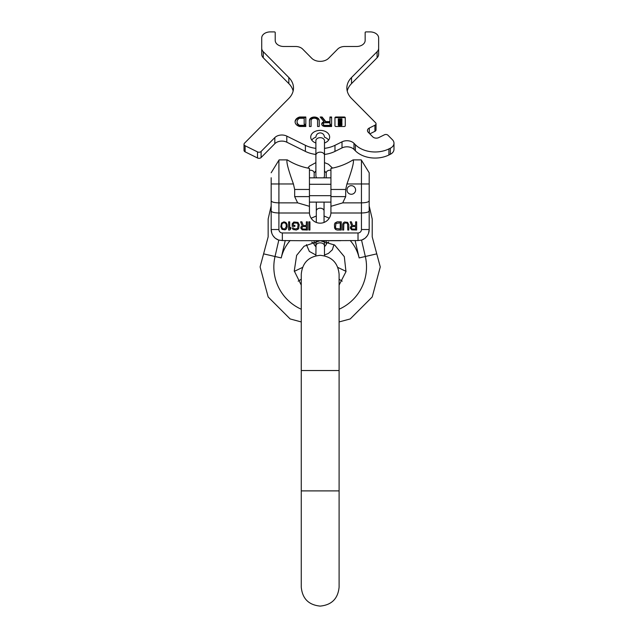 <?xml version="1.0" encoding="UTF-8"?>
<svg xmlns="http://www.w3.org/2000/svg" width="638" height="638" viewBox="0 0 638 638"><rect width="100%" height="100%" fill="white"/><g stroke="black" fill="none" stroke-linecap="round" stroke-linejoin="round"><path stroke-width="0.96" d="M271.78 233.165L271.174 229.52A11.173 11.173 0 0 0 278.519 240.024L282.347 240.566L299.629 240.701L358.014 240.566L361.842 240.024A11.173 11.173 0 0 0 369.187 229.52L368.581 233.165M271.174 189.972L271.174 205.922L268.151 219.025L268.151 236.881L260.097 266.923L268.151 296.965L290.138 318.952L301.264 321.935M278.519 240.024L275.512 238.365M274.914 237.87L273.287 236.06M339.097 321.935L350.222 318.952L372.217 296.965L380.264 266.923L372.217 236.881L372.217 219.025L369.187 205.922L369.187 189.972M367.073 236.06L365.446 237.87M364.848 238.365L361.842 240.024M358.014 240.566L358.014 232.966A3.437 3.437 0 0 0 361.451 229.52L369.187 229.52L369.187 210.923C368.796 212.167 366.22 212.853 361.451 212.996L330.915 212.996L330.931 206.321L342.734 202.868L361.451 202.868C366.22 202.732 368.796 202.039 369.187 200.795L369.187 210.923M271.174 177.747L271.174 200.795C271.565 202.039 274.149 202.732 278.91 202.868L278.91 229.52L271.174 229.52L271.174 210.923C271.565 212.167 274.149 212.853 278.91 212.996L309.454 212.996A10.75 10.75 0 0 0 320.18 223.164A10.75 10.75 0 0 0 330.915 212.996M355.621 225.501L352.718 225.501L351.355 221.833L350.158 221.833L351.69 225.844L350.501 226.897L350.326 228.117L351.69 229.855L356.65 230.031L356.65 221.833L355.621 221.833L355.621 225.501M342.638 224.624L342.638 230.031L343.667 230.031L343.834 223.93L345.373 222.885L346.737 223.053L347.59 223.93L347.766 230.031L348.787 230.031L348.787 224.624L347.59 222.359L344.52 222.008L343.156 223.053L342.638 224.624M337.175 230.031L341.274 230.031L341.274 221.833L337.175 221.833L334.958 223.053L334.44 224.624L334.615 228.117L335.636 229.513L337.175 230.031M308.848 221.833L308.848 230.031L309.924 230.031L309.924 221.833L308.848 221.833M306.344 225.501L303.305 225.501L301.87 221.833L300.618 221.833L302.229 225.844L300.976 226.897L300.801 228.117L302.229 229.855L307.42 230.031L307.42 221.833L306.344 221.833L306.344 225.501M292.212 223.755L292.212 226.37L294.9 226.37L294.9 225.326L293.289 225.326L293.289 223.93L294.006 223.053L297.045 223.053L298.113 224.624L297.579 228.468L294.716 228.986L293.289 227.941L292.212 227.941L293.105 229.513L296.327 230.031L298.656 228.811L299.19 224.624L297.938 222.359L293.823 222.008L292.212 223.755M288.639 221.833L288.639 230.031L289.708 230.031L290.784 228.811L290.784 227.415L289.708 228.635L289.708 221.833L288.639 221.833M287.204 226.721L287.028 224.281L285.952 222.534L283.99 221.833L281.486 223.053L280.768 226.721L282.02 229.337L285.058 229.855L286.494 228.811L287.204 226.721M352.375 226.546L355.621 226.546L355.621 229.162L351.865 228.986L351.355 227.591L352.375 226.546M340.253 228.986L335.979 228.468L335.468 227.24L335.979 223.404L340.253 222.885L340.253 228.986M302.946 226.546L306.344 226.546L306.344 229.162L302.412 228.986L301.87 227.591L302.946 226.546M286.31 226.546L284.883 228.986L282.554 228.635L281.661 226.546L281.844 224.281L282.554 223.228L283.99 222.71L285.417 223.228L286.135 224.281L286.31 226.546M271.174 210.923L271.174 200.795M301.264 285.09L294.27 270.967L296.63 255.383L304.111 246.204L320.18 240.701L340.74 240.701M353.061 159.883C346.235 164.149 338.858 166.989 330.931 168.4L330.931 189.462L345.692 189.462L346.944 183.959C352.24 169.285 354.297 161.262 353.125 159.883L361.252 159.883L369.187 172.778L369.187 200.795M279.109 159.883L287.236 159.883C286.063 161.262 288.121 169.285 293.416 183.959L294.668 189.462L294.668 196.616L309.438 196.616L309.438 206.321L297.635 202.868L278.91 202.868L278.91 183.959L293.416 183.959M294.668 189.462L309.438 189.462L309.438 168.4L309.438 196.616M271.174 172.778L278.91 160.202L278.91 183.959L271.174 183.959M309.438 206.321L309.454 212.996M345.692 189.462L345.692 196.616L342.734 202.868M347.008 189.972A4.299 4.299 0 0 0 351.307 194.271A4.299 4.299 0 0 0 355.605 189.972A4.299 4.299 0 0 0 351.307 185.674A4.299 4.299 0 0 0 347.008 189.972M297.635 202.868L294.668 196.616M330.931 189.462L330.931 206.321M330.931 195.675L309.438 195.675M330.931 184.278L309.438 184.278M326.201 241.403L326.201 244.681L324.479 246.754M306.423 244.681L306.423 244.601A3.868 2.735 0 0 0 306.423 244.681L309.358 251.436L315.882 255.009L315.882 255.814L316.089 241.02M311.663 242.121A3.868 2.735 0 0 1 314.167 244.681L314.167 241.403M330.931 170.274A3.868 2.735 180 0 0 326.201 172.946L326.201 177.843M314.167 177.843L314.167 172.946A3.868 2.735 0 0 0 309.438 170.274M263.271 51.71L263.271 57.787A8.597 6.077 180 0 1 261.716 54.302L261.716 48.225A8.597 6.077 0 0 0 263.271 51.71L288.831 77.517A25.791 18.239 180 0 1 293.496 87.98A25.791 18.239 180 0 1 288.831 98.443L244.482 143.223A2.576 1.826 0 0 0 244.019 144.268A2.576 1.826 0 0 0 245.12 145.767L257.513 151.9A2.576 1.826 0 0 0 261.101 151.453L274.819 137.601A8.597 6.077 180 0 1 286.797 136.109L305.387 145.32A25.791 18.239 0 0 0 315.882 148.359M263.271 57.787L288.831 83.602L288.831 77.517M293.137 91.019A25.791 18.239 0 0 0 288.831 83.602M245.12 145.767L245.12 151.844A2.576 1.826 180 0 1 244.019 150.353L244.019 144.268M245.12 151.844L257.513 157.985L257.513 151.9M315.882 154.436A25.791 18.239 0 0 1 305.387 151.397L286.797 142.194A8.597 6.077 0 0 0 274.819 143.686L261.101 157.538A2.576 1.826 180 0 1 257.513 157.985M324.479 154.436A25.791 18.239 0 0 0 334.974 151.397L342.016 147.912L342.016 141.827A8.597 6.077 180 0 1 353.994 143.319L355.382 144.722A24.077 17.019 0 0 0 388.909 148.901L390.32 148.207A8.597 6.077 0 0 0 393.981 143.223A8.597 6.077 0 0 0 392.426 139.738L387.992 135.256A2.576 1.826 0 0 0 384.395 134.809L378.765 137.601A4.299 3.038 180 0 1 372.775 136.851L368.238 132.273A4.299 3.038 180 0 1 367.464 130.527A4.299 3.038 180 0 1 369.298 128.039L369.298 133.334M388.909 148.901L388.909 154.986A24.077 17.019 180 0 1 355.382 150.799L353.994 149.404A8.597 6.077 0 0 0 342.016 147.912M388.909 154.986L390.32 154.284A8.597 6.077 180 0 0 393.981 149.308L393.981 143.223M369.298 128.039L374.929 125.247A2.576 1.826 0 0 0 376.029 123.756L376.029 129.833A2.576 1.826 180 0 1 374.929 131.324L369.817 133.86M376.029 123.756A2.576 1.826 0 0 0 375.559 122.711L351.53 98.443A25.791 18.239 180 0 1 346.865 87.98A25.791 18.239 180 0 1 351.53 77.517L377.09 51.71A8.597 6.077 0 0 0 378.645 48.225L378.645 54.302A8.597 6.077 180 0 1 377.09 57.787L351.53 83.602A25.791 18.239 0 0 0 347.231 91.019M328.602 140.105A9.458 6.691 0 0 0 324.479 137.186C324.224 134.562 322.796 133.127 320.18 132.871C317.572 133.127 316.137 134.562 315.882 137.17A9.458 6.691 0 0 0 311.759 140.105M324.479 143.024A9.458 6.691 0 0 0 329.639 137.066A9.458 6.691 0 0 0 320.18 130.375A9.458 6.691 0 0 0 310.722 137.066A9.458 6.691 0 0 0 315.882 143.024M338.818 125.04L338.299 124.673L338.299 122.48L339.719 122.121L339.719 121.387L338.299 121.029L338.299 118.835L341.912 118.835L341.912 121.029L340.493 121.387L340.493 122.121L341.912 122.48L341.912 124.673L338.818 125.04L338.818 125.646L338.299 125.279L338.299 123.094M339.719 122.887L339.073 122.815L339.073 124.346L340.931 124.49L341.139 122.815L340.493 122.663L340.285 123.636L339.719 122.887L339.926 123.636M339.926 123.03L340.493 122.887M339.719 120.622L341.139 120.694L341.139 119.162L339.28 119.019L339.073 120.694L339.719 120.845M378.645 48.225L378.645 37.977A8.597 6.077 0 0 0 370.048 31.9L366.005 31.9A0.861 0.606 0 0 0 365.151 32.506L365.151 40.409A8.597 6.077 180 0 1 356.546 46.494L344.751 46.494A8.597 6.077 0 0 0 337.709 49.086L328.634 58.249A10.32 7.297 180 0 1 311.727 58.249L302.659 49.086A8.597 6.077 0 0 0 295.609 46.494L283.814 46.494A8.597 6.077 180 0 1 275.217 40.409L275.217 32.506A0.861 0.606 0 0 0 274.356 31.9L270.313 31.9A8.597 6.077 0 0 0 261.716 37.977L261.716 48.225M324.479 148.359A25.791 18.239 0 0 0 334.974 145.32L342.016 141.827M344.233 126.499A1.029 0.726 0 0 0 345.262 125.766L345.262 117.743A1.029 0.726 0 0 0 344.233 117.009L335.979 117.009A1.029 0.726 0 0 0 334.95 117.743L334.95 125.766A1.029 0.726 0 0 0 335.979 126.499L344.233 126.499M323.275 124.075A1.866 1.316 0 0 1 325.133 122.759L329.95 122.759L329.95 124.37L331.601 124.37L331.601 117.009L329.95 117.009L329.95 121.587L325.827 121.587L322.086 117.009L320.18 117.009L324.064 121.77A3.429 2.424 0 0 0 321.712 124.075A3.429 2.424 0 0 0 325.133 126.499L331.601 126.499L331.601 125.391L325.133 125.391L325.133 125.997A1.866 1.316 180 0 1 323.275 124.681L323.275 124.075A1.866 1.316 0 0 0 325.133 125.391M319.223 126.499L319.223 120.494A4.897 3.461 0 0 0 314.327 117.033A4.897 3.461 0 0 0 309.43 120.494L309.43 126.499L311.081 126.499L311.081 120.494A3.246 2.297 0 0 1 314.327 118.197A3.246 2.297 0 0 1 317.572 120.494L317.572 126.499L319.223 126.499L319.223 121.1A4.897 3.461 0 0 0 314.327 117.639A4.897 3.461 0 0 0 309.43 121.1L309.43 126.499M297.061 121.778A6.189 4.378 0 0 1 299.485 118.301L304.166 118.229L304.166 124.306L305.817 124.306L305.817 117.009L299.836 117.009A1.029 0.726 0 0 0 299.429 117.073A7.225 5.104 0 0 0 295.091 121.754A7.225 5.104 0 0 0 299.429 126.436A1.029 0.726 0 0 0 299.836 126.499L305.817 126.499L305.817 125.327L299.804 125.327L299.485 125.861A6.189 4.378 180 0 1 297.061 122.384L297.061 121.778A6.189 4.378 0 0 0 299.485 125.255L299.804 125.327M345.262 118.349A1.029 0.726 0 0 0 344.233 117.623L335.979 117.623A1.029 0.726 0 0 0 334.95 118.349M341.912 123.094L341.912 125.279L338.818 125.646M341.912 119.442L341.912 121.635L340.493 122.121M339.719 122.121L338.299 121.635L338.299 119.442M339.719 123.278L339.073 123.421M341.139 123.421L340.493 123.278M341.139 119.769L339.073 119.769M331.601 124.37L331.601 117.623L329.95 117.623M329.95 123.365L329.95 124.37M331.601 126.499L331.601 125.997L325.133 125.997M324.064 121.77L324.064 122.376A3.429 2.424 0 0 0 321.735 124.378M329.95 121.587L329.95 122.193L325.827 122.193L322.086 117.623L320.675 117.623M317.572 121.1L317.572 126.499M311.081 126.499L311.081 121.1M305.817 124.306L305.817 117.623L299.836 117.623A1.029 0.726 0 0 0 299.429 117.679A7.225 5.104 0 0 0 295.107 122.057M304.166 118.835L304.166 124.306M305.817 126.499L305.817 125.933L299.804 125.933M341.912 124.673L341.912 125.279M341.912 121.029L341.912 121.635M338.299 121.029L338.299 121.635M338.299 124.673L338.299 125.279M322.086 117.009L322.086 117.623M325.827 121.587L325.827 122.193M320.18 370.526L339.097 370.526L339.097 274.228C337.973 262.744 331.672 256.436 320.18 255.32C308.696 256.436 302.388 262.744 301.264 274.228L301.264 370.526L320.18 370.526M301.264 370.526L301.264 490.893L339.097 490.893L339.097 370.526M301.264 309.231A46.343 46.343 0 0 1 275.026 256.5L281.23 257.927A39.979 39.979 0 0 1 290.17 240.51M358.014 232.966L282.355 232.966L282.347 240.566M281.23 257.927L285.25 240.51M350.19 240.51A39.979 39.979 0 0 1 359.138 257.927L355.111 240.51M263.598 253.86L275.026 256.5L278.806 240.119M376.763 253.86L359.138 257.927M339.097 309.231A46.343 46.343 0 0 0 365.335 256.5L361.555 240.119M361.451 229.52L361.451 183.959L346.944 183.959M278.91 229.52A3.437 3.437 0 0 0 282.355 232.966M369.187 183.959L361.451 183.959L361.451 160.202M330.931 196.616L345.692 196.616M324.271 241.02L324.479 245.893A4.299 3.038 180 0 0 320.18 242.855A4.299 3.038 180 0 0 315.882 245.893M328.698 242.121A3.868 2.735 180 0 0 326.201 244.681M324.048 202.11L324.048 210.939A3.868 2.735 180 0 0 320.18 208.203A3.868 2.735 180 0 0 316.312 210.939L316.312 222.439M315.882 155.194A4.299 3.038 180 0 1 320.18 152.155A4.299 3.038 180 0 1 324.479 155.194L324.479 140.719A4.299 3.038 180 0 0 320.18 137.68A4.299 3.038 180 0 0 315.882 140.719L315.882 175.889L316.352 177.843M335.979 117.009L335.979 117.623M344.233 117.009L344.233 117.623M341.394 125.04L341.394 125.646M341.394 121.387L341.394 121.994M338.818 121.387L338.818 121.994M339.28 122.663L339.28 123.278M340.285 123.03L340.285 123.636M340.931 122.663L340.931 123.278M339.28 119.019L339.28 119.625M340.931 119.019L340.931 119.625M299.836 117.009L299.836 117.623M299.485 125.255L299.485 125.861M299.429 117.073L299.429 117.679M377.09 51.71L377.09 57.787M351.53 83.602L351.53 77.517M374.929 125.247L374.929 131.324M390.32 148.207L390.32 154.284M355.382 144.722L355.382 150.799M353.994 149.404L353.994 143.319M334.974 151.397L334.974 145.32M305.387 151.397L305.387 145.32M286.797 136.109L286.797 142.194M274.819 137.601L274.819 143.686M261.101 157.538L261.101 151.453M339.097 490.893L339.097 587.183C337.973 598.675 331.672 604.976 320.18 606.1C308.696 604.976 302.388 598.675 301.264 587.183L301.264 490.893M320.18 240.701L334.639 245.048L344.305 256.643L345.979 271.644L339.097 285.082M287.299 159.883C294.134 164.149 301.511 166.989 309.438 168.4M330.931 202.11L309.438 202.11M330.931 177.843L309.438 177.843M342.199 281.167L339.097 279.245M301.264 279.245L298.161 281.167M346.027 271.341L337.829 267.434M302.532 267.434L294.333 271.341M314.167 244.681L315.882 246.754L315.882 242.344M324.479 245.893L324.479 255.814M333.937 244.681L332.342 249.809L328.418 253.422L324.479 255.009M329.232 218.212L324.048 216.011L324.048 210.939L324.048 222.439M316.312 202.11L316.312 216.011L311.137 218.212M326.201 172.946L324.479 170.864L324.479 172.332M315.882 172.332L315.882 170.864L314.167 172.946M332.526 168.097L328.418 164.205L324.479 162.618L324.479 157.865M315.882 157.865L315.882 162.618L309.358 166.191L307.835 168.097M324.008 177.843L324.479 175.889L324.479 155.194"/></g></svg>
